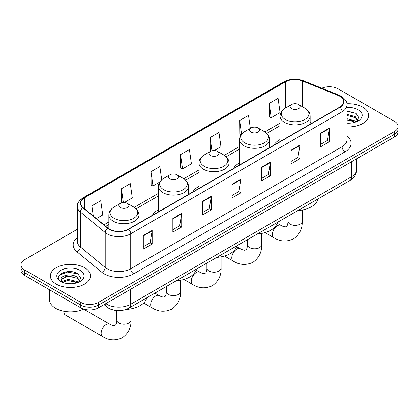 <?xml version="1.0" encoding="UTF-8"?>
<svg xmlns="http://www.w3.org/2000/svg" width="419" height="419" viewBox="0 0 419 419"><rect width="100%" height="100%" fill="white"/><g stroke="black" fill="none" stroke-linecap="round" stroke-linejoin="round"><path stroke-width="0.63" d="M158.392 209.778A22.155 12.79 0 0 0 152.312 215.324M198.946 186.366A22.155 12.79 0 0 0 192.86 191.912M239.495 162.954A22.155 12.79 0 0 0 233.414 168.501M280.049 139.543A22.155 12.79 0 0 0 273.963 145.089M112.632 309.819A12.539 7.238 180 0 1 107.568 307.446M77.358 229.251L24.621 259.696A12.539 7.238 0 0 0 20.95 264.813L20.95 270.276A12.539 7.238 0 0 0 24.621 275.393L80.778 307.818A12.539 7.238 0 0 0 98.512 307.818L394.379 137.003A12.539 7.238 0 0 0 398.05 131.88L398.05 129.152A12.539 7.238 0 0 1 394.379 134.269A12.539 7.238 0 0 0 398.05 129.152L398.05 126.423A12.539 7.238 0 0 0 394.379 121.301L338.222 88.88A12.539 7.238 0 0 0 321.829 88.205M20.95 264.813A12.539 7.238 0 0 0 24.621 269.936L80.778 302.356A12.539 7.238 0 0 0 98.512 302.356L98.512 305.084L394.379 134.269L98.512 305.084A12.539 7.238 0 0 1 80.778 305.084A12.539 7.238 0 0 0 98.512 305.084L98.512 307.818M24.621 269.936L24.621 272.664L80.778 305.084L24.621 272.664A12.539 7.238 0 0 1 20.95 267.542A12.539 7.238 0 0 0 24.621 272.664L24.621 275.393M362.749 107.138A20.065 11.585 0 0 0 346.88 103.786A20.065 11.585 0 0 1 362.749 107.138A20.065 11.585 0 0 1 368.626 115.33A20.065 11.585 0 0 0 362.749 107.138M84.622 267.715A20.065 11.585 0 0 0 62.756 265.206A20.065 11.585 0 0 0 50.374 275.906A20.065 11.585 0 0 0 56.251 284.098A20.065 11.585 0 0 0 78.112 286.606A20.065 11.585 0 0 0 90.499 275.906A20.065 11.585 0 0 0 84.622 267.715A20.065 11.585 0 0 0 62.756 265.206A20.065 11.585 0 0 0 50.374 275.906A20.065 11.585 0 0 0 56.251 284.098A20.065 11.585 0 0 0 78.112 286.606A20.065 11.585 0 0 0 90.499 275.906A20.065 11.585 0 0 0 84.622 267.715M339.699 96.218A13.377 7.72 180 0 1 343.617 101.676A13.377 7.72 180 0 1 339.699 107.138L128.366 229.146A13.377 7.72 180 0 1 107.95 228.119L83.119 207.641A13.377 7.72 180 0 1 80.699 203.215A13.377 7.72 180 0 1 84.617 197.752L285.318 81.878A13.377 7.72 180 0 1 302.45 81.014L337.913 95.354A13.377 7.72 180 0 1 339.699 96.218M339.935 96.082A13.712 7.914 0 0 0 338.102 95.192L302.638 80.857A13.712 7.914 0 0 0 285.082 81.742L84.381 197.616A13.712 7.914 0 0 0 82.847 207.751L107.678 228.229A13.712 7.914 0 0 0 128.602 229.287L339.935 107.274A13.712 7.914 0 0 0 339.935 96.082M143.293 235.515L143.293 249.164L152.16 244.047L152.16 230.392L143.293 235.515M143.293 246.744L150.122 242.8L152.123 230.848A3.342 1.933 -120 0 0 152.16 230.392M150.065 242.837L152.16 244.047M172.848 218.451L172.848 232.1L181.715 226.983L181.715 213.329L172.848 218.451M172.848 229.68L179.678 225.736L181.678 213.784A3.342 1.933 -120 0 0 181.715 213.329M179.62 225.773L181.715 226.983M202.408 201.387L202.408 215.036L211.276 209.919L211.276 196.265L202.408 201.387M202.408 212.616L209.238 208.672L211.239 196.721A3.342 1.933 -120 0 0 211.276 196.265M209.175 208.704L211.276 209.919M320.635 133.127L320.635 146.781L329.502 141.659L329.502 128.01L320.635 133.127M320.635 144.356L327.464 140.412L329.465 128.46A3.342 1.933 -120 0 0 329.502 128.01M327.401 140.449L329.502 141.659M291.074 150.191L291.074 163.845L299.941 158.722L299.941 145.074L291.074 150.191M291.074 161.42L297.904 157.481L299.91 145.524A3.342 1.933 -120 0 0 299.941 145.074M297.846 157.513L299.941 158.722M261.519 167.254L261.519 180.908L270.386 175.786L270.386 162.137L261.519 167.254M261.519 178.484L268.349 174.545L270.349 162.593A3.342 1.933 -120 0 0 270.386 162.137M268.291 174.576L270.386 175.786M231.964 184.323L231.964 197.972L240.831 192.855L240.831 179.201L231.964 184.323M231.964 195.553L238.793 191.609L240.794 179.657A3.342 1.933 -120 0 0 240.831 179.201M238.73 191.64L240.831 192.855M346.958 126.878A20.065 11.585 0 0 0 368.626 115.33A20.065 11.585 0 0 1 346.958 126.878M98.512 302.356L394.379 131.54A12.539 7.238 0 0 0 398.05 126.423M124.228 202.555L132.289 197.904L130.288 183.637L121.421 188.76L121.562 202.325M96.422 218.608L102.734 214.968L100.733 200.701L91.866 205.823L91.866 214.853M214.319 150.541L220.96 146.708L218.959 132.446L210.092 137.563L210.233 151.133M250.337 128.355L248.514 115.382L239.647 120.499L239.788 134.07M269.202 103.435L271.208 117.697L280.075 112.58L278.069 98.318L269.202 103.435L269.349 117.006M161.697 179.777L159.843 166.573L150.976 171.69L151.123 185.261M180.537 154.627L182.537 168.894L191.404 163.771L189.404 149.51L180.537 154.627L180.678 168.197M182.537 168.894L180.537 168.145M210.631 151.285L210.092 151.081M210.092 137.563L211.946 150.788M241.239 134.609L239.647 134.017M239.647 120.499L241.569 134.195M271.208 117.697L269.202 116.953M150.976 171.69L152.977 185.957L159.686 182.087M152.977 185.957L150.976 185.208M122.479 202.67L121.421 202.272M121.421 188.76L123.359 202.566M91.866 205.823L93.296 216.036M346.958 123.055L349.451 123.181M346.958 118.718L355.244 120.902L356.349 121.788M346.958 119.803L355.443 122.123M346.958 114.387L355.244 116.566L357.957 120.316M346.958 115.466L355.244 117.65L357.742 120.599M346.958 123.144A13.628 7.867 0 0 0 358.198 120.892A13.628 7.867 0 0 0 358.198 109.768A13.628 7.867 0 0 0 346.958 107.515M356.674 121.651L358.805 117.461L356.108 113.392L346.958 110.956M346.958 111.381L355.92 113.271M346.958 115.712L352.903 116.456M346.958 120.049L352.903 120.792M280.049 141.575L280.049 116.215A15.047 8.689 0 0 0 284.454 122.358A15.047 8.689 0 0 0 300.852 124.239A15.047 8.689 0 0 0 310.144 116.215C310.034 112.863 308.274 110.181 304.87 108.16L298.642 104.561A5.018 2.896 0 0 0 291.551 104.561A5.018 2.896 0 0 0 291.551 108.657A5.018 2.896 0 0 0 298.642 108.657A5.018 2.896 0 0 0 298.642 104.561L304.87 108.154A13.822 7.982 0 0 0 304.87 108.154A13.822 7.982 0 0 1 304.87 119.441A13.822 7.982 0 0 1 285.323 119.441A13.822 7.982 0 0 1 285.323 108.16L285.318 81.878M297.862 210.568A22.987 13.272 0 0 0 317.921 198.988M250.997 132.069A5.018 2.896 0 0 0 258.094 132.069A5.018 2.896 0 0 0 258.094 127.973L264.321 131.571A13.822 7.982 0 0 1 264.321 142.858A13.822 7.982 0 0 1 244.769 142.858A13.822 7.982 0 0 1 244.769 131.571C241.365 133.593 239.605 136.275 239.495 139.627A15.047 8.689 0 0 0 243.905 145.77A15.047 8.689 0 0 0 260.304 147.65A15.047 8.689 0 0 0 269.59 139.627C269.48 136.275 267.725 133.593 264.321 131.571L258.094 127.973A5.018 2.896 0 0 0 250.997 127.973A5.018 2.896 0 0 0 250.997 132.069M257.308 233.98A22.987 13.272 0 0 0 277.368 222.4M210.448 155.48A5.018 2.896 0 0 0 217.54 155.48A5.018 2.896 0 0 0 217.54 151.385L223.767 154.983A13.822 7.982 0 0 1 223.767 166.27A13.822 7.982 0 0 1 204.215 166.27A13.822 7.982 0 0 1 204.215 154.983C200.811 157.005 199.056 159.691 198.946 163.038A15.047 8.689 0 0 0 203.351 169.182A15.047 8.689 0 0 0 219.75 171.067A15.047 8.689 0 0 0 229.041 163.038C228.931 159.691 227.171 157.005 223.767 154.983L217.54 151.385A5.018 2.896 0 0 0 210.448 151.385A5.018 2.896 0 0 0 210.448 155.48M216.754 257.397A22.987 13.272 0 0 0 236.814 245.812M169.894 178.892A5.018 2.896 0 0 0 176.986 178.892A5.018 2.896 0 0 0 176.986 174.796L183.213 178.394A13.822 7.982 0 0 0 183.213 178.394A13.822 7.982 0 0 1 183.213 189.681A13.822 7.982 0 0 1 163.667 189.681A13.822 7.982 0 0 1 163.667 178.394C160.262 180.416 158.502 183.103 158.392 186.45A15.047 8.689 0 0 0 162.802 192.593A15.047 8.689 0 0 0 179.201 194.479A15.047 8.689 0 0 0 188.487 186.45C188.377 183.103 186.617 180.416 183.218 178.394L176.986 174.796A5.018 2.896 0 0 0 169.894 174.796A5.018 2.896 0 0 0 169.894 178.892M176.205 280.809A22.987 13.272 0 0 0 196.265 269.223M63.924 311.259A7.107 4.101 120 0 0 63.903 311.757A7.107 4.101 120 0 0 65.374 315.015L102.618 336.515A7.107 4.101 -60 0 1 101.529 330.821A7.107 4.101 -60 0 1 106.169 324.557A7.107 4.101 -60 0 1 109.72 324.206C110.118 324.557 112.842 325.793 114.408 325.657L115.712 324.908C116.613 323.615 116.906 320.64 116.796 320.121A7.107 4.101 180 0 0 118.881 323.023A7.107 4.101 180 0 0 128.926 323.023A7.107 4.101 180 0 0 131.011 320.121C131.315 327.475 128.397 333.351 122.264 337.756C115.387 340.867 108.835 340.453 102.618 336.515M120.358 207.494A5.018 2.896 0 0 0 127.449 207.494A5.018 2.896 0 0 0 127.449 203.398L133.677 206.996A13.822 7.982 0 0 1 133.677 218.283A13.822 7.982 0 0 1 114.13 218.283A13.822 7.982 0 0 1 114.13 206.996C110.726 209.018 108.966 211.7 108.856 215.052A15.047 8.689 0 0 0 113.261 221.195A15.047 8.689 0 0 0 129.665 223.076A15.047 8.689 0 0 0 138.951 215.052C138.841 211.7 137.081 209.018 133.677 206.996L127.449 203.398A5.018 2.896 0 0 0 120.358 203.398A5.018 2.896 0 0 0 120.358 207.494M126.04 309.447A22.987 13.272 0 0 0 146.729 297.825M49.536 289.775L49.536 299.795A20.898 12.067 0 0 0 55.659 308.326A20.898 12.067 0 0 0 83.763 309.091M68.171 283.663L71.319 283.757M61.907 281.662L67.993 279.342L77.117 281.479L78.217 282.364M62.468 282.249L67.993 280.426L77.311 282.699M62.002 282.087L61.027 279.798A9.448 5.452 0 0 0 62.551 282.322M79.83 280.892L77.117 277.142C71.445 272.91 59.781 275.524 61.027 279.798L60.991 279.379M61.048 279.929L61.31 279.227L67.993 276.095L77.117 278.226L79.615 281.175M78.542 282.228L80.678 278.038L77.976 273.968C68.417 267.097 51.427 276.152 61.237 281.704L61.724 282.003M80.071 270.344A13.628 7.867 0 0 0 60.802 270.344A13.628 7.867 0 0 0 60.802 281.468A13.628 7.867 0 0 0 80.071 281.468A13.628 7.867 0 0 0 80.071 270.344M59.247 275.335L67.25 272.051L77.793 273.843M64.243 276.933L67.25 276.388L74.776 277.032M64.243 281.264L67.25 280.72L74.776 281.369M105.813 303.602A16.718 9.653 0 0 0 106.939 304.32A16.718 9.653 0 0 0 130.581 304.32L351.667 176.677A16.718 9.653 0 0 0 356.564 169.852C356.689 174 354.479 177.551 349.938 180.505L128.853 308.143A8.359 4.829 60 0 0 130.581 304.32L130.581 289.299M351.667 161.661L351.667 176.677A8.359 4.829 60 0 1 349.938 180.505M105.138 303.99A8.359 5.594 129.5 0 0 106.594 306.713L104.053 304.618M394.379 137.003L394.379 131.54M80.778 307.818L80.778 302.356M346.958 136.075A20.898 12.067 180 0 1 345.015 151.846L133.687 273.858A4.18 2.414 60 0 1 130.733 268.736L342.061 146.729A16.718 9.653 0 0 0 346.958 139.904L346.958 104.954A16.718 9.653 180 0 1 342.061 111.779A4.18 2.414 -120 0 0 339.935 107.274M133.687 273.858A20.898 12.067 180 0 1 104.132 273.858A20.898 12.067 180 0 1 101.791 272.245L76.955 251.772A20.898 12.067 180 0 1 77.358 237.61M107.086 268.736A16.718 9.653 0 0 0 130.733 268.736L130.733 233.792A16.718 9.653 180 0 1 105.211 232.503L80.38 212.024A16.718 9.653 180 0 1 77.358 206.488L77.358 241.438A16.718 9.653 0 0 0 80.38 246.974L105.211 267.448A16.718 9.653 0 0 0 107.086 268.736M346.958 104.954C347.519 102.341 345.596 99.429 341.197 96.213L338.997 95.15A4.18 1.959 112 0 0 338.102 95.192M338.997 95.15L303.534 80.809C296.61 78.363 290.037 78.714 283.82 81.878A4.18 2.414 60 0 1 285.082 81.742M84.381 197.616A4.18 2.414 -120 0 0 83.119 197.752C78.782 200.869 76.86 203.781 77.358 206.488M82.847 207.751A4.18 2.797 129.5 0 0 80.38 212.024L80.38 246.974A4.18 2.797 -50.5 0 1 76.955 251.772M303.534 80.809A4.18 1.959 112 0 0 302.638 80.857M107.678 228.229A4.18 2.797 129.5 0 0 105.211 232.503L105.211 267.448A4.18 2.797 -50.5 0 1 101.791 272.245M128.602 229.287A4.18 2.414 60 0 1 130.733 233.792L342.061 111.779L342.061 146.729A4.18 2.414 60 0 0 345.015 151.846M84.617 197.752L84.617 208.877M337.913 95.354L337.913 108.17M302.45 81.014L302.45 106.756M312.029 123.113L310.144 122.353M280.049 123.149L264.876 131.906M239.495 146.561L224.322 155.318M198.946 169.973L183.773 178.73M158.392 193.384L134.232 207.332M108.856 221.986L103.949 224.814M231.964 184.753L240.794 179.657M261.519 167.689L270.349 162.593M291.074 150.625L299.91 145.524M320.635 133.561L329.465 128.46M202.408 201.817L211.239 196.721M172.848 218.88L181.678 213.784M143.293 235.944L152.123 230.848M302.204 210.019L302.204 221.284A7.107 4.101 180 0 1 300.119 224.186A7.107 4.101 180 0 1 290.074 224.186A7.107 4.101 180 0 1 287.989 221.284C288.099 221.803 287.806 224.778 286.905 226.071L285.601 226.82C284.035 226.957 281.311 225.721 280.913 225.37L277.158 223.201M302.204 221.284C302.508 228.638 299.59 234.514 293.457 238.919C286.58 242.03 280.028 241.616 273.811 237.678A7.107 4.101 -60 0 1 272.722 231.985A7.107 4.101 -60 0 1 277.362 225.721A7.107 4.101 -60 0 1 280.913 225.37M261.65 233.43L261.65 244.696A7.107 4.101 180 0 1 259.571 247.598A7.107 4.101 180 0 1 249.52 247.598A7.107 4.101 180 0 1 247.44 244.696C247.545 245.215 247.252 248.195 246.351 249.483L245.052 250.232C243.486 250.368 240.757 249.132 240.365 248.781L236.604 246.613M261.65 244.696C261.954 252.049 259.036 257.926 252.903 262.331C246.026 265.442 239.479 265.028 233.257 261.089A7.107 4.101 -60 0 1 232.168 255.396A7.107 4.101 -60 0 1 236.808 249.132A7.107 4.101 -60 0 1 240.365 248.781M221.101 256.842L221.101 268.108A7.107 4.101 180 0 1 219.017 271.009A7.107 4.101 180 0 1 208.966 271.009A7.107 4.101 180 0 1 206.886 268.108C206.996 268.626 206.703 271.606 205.802 272.895L204.498 273.644C202.932 273.78 200.209 272.544 199.811 272.193L196.055 270.025M221.101 268.108C221.4 275.461 218.488 281.343 212.349 285.742C205.472 288.853 198.925 288.44 192.703 284.501A7.107 4.101 -60 0 1 191.614 278.808A7.107 4.101 -60 0 1 196.26 272.544A7.107 4.101 -60 0 1 199.811 272.193M180.547 280.253L180.547 291.519A7.107 4.101 180 0 1 178.468 294.421A7.107 4.101 180 0 1 168.417 294.421A7.107 4.101 180 0 1 166.333 291.519C166.443 292.038 166.149 295.018 165.248 296.306L163.949 297.055C162.378 297.191 159.655 295.961 159.262 295.605L154.915 293.096M180.547 291.519C180.851 298.873 177.934 304.754 171.8 309.154C164.924 312.265 158.372 311.851 152.155 307.913A7.107 4.101 -60 0 1 151.065 302.219A7.107 4.101 -60 0 1 155.706 295.955A7.107 4.101 -60 0 1 159.262 295.605M128.853 308.143C122.123 311.526 115.398 311.526 108.668 308.143L106.594 306.713M356.564 169.852L356.564 158.832M283.82 81.878L83.119 197.752M280.049 125.69L266.746 133.373M239.495 149.106L226.197 156.785M198.946 172.518L185.643 180.196M158.392 195.93L136.107 208.798M108.856 224.526L105.766 226.312M273.811 237.678L265.044 232.613M310.144 124.202L310.144 116.215M280.049 116.215C280.159 112.863 281.919 110.181 285.323 108.16L291.551 104.561M287.989 216.267L287.989 221.284M233.257 261.089L224.49 256.025M269.59 147.614L269.59 139.627M239.495 164.986L239.495 139.627M250.997 127.973L244.769 131.571M247.44 239.678L247.44 244.696M192.703 284.501L183.936 279.436M229.041 171.025L229.041 163.038M198.946 188.398L198.946 163.038M210.448 151.385L204.215 154.983M206.886 263.09L206.886 268.108M152.155 307.913L143.665 303.01M188.487 194.437L188.487 186.45M158.392 211.815L158.392 186.45M169.894 174.796L163.667 178.394M166.333 286.507L166.333 291.519M63.903 311.259L63.903 311.757M131.011 308.855L131.011 320.121M138.951 223.039L138.951 215.052M108.856 228.784L108.856 215.052M120.358 203.398L114.13 206.996M109.72 324.206L83.643 309.149M116.796 310.594L116.796 320.121"/></g></svg>
